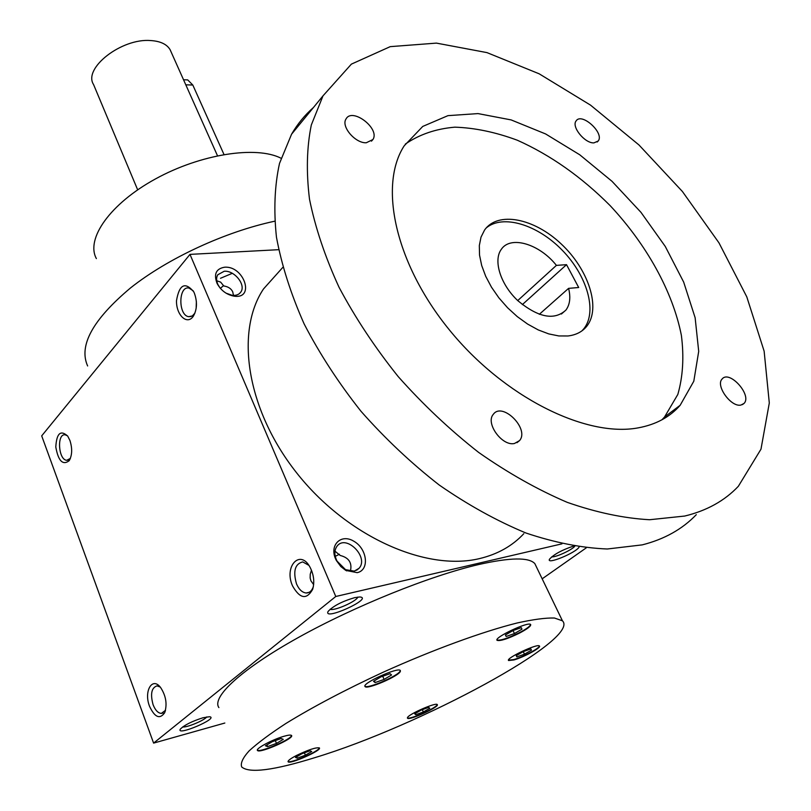 <?xml version="1.0" encoding="UTF-8"?>
<svg xmlns="http://www.w3.org/2000/svg" width="811" height="811" viewBox="0 0 811 811"><rect width="100%" height="100%" fill="white"/><g stroke="black" fill="none" stroke-linecap="round" stroke-linejoin="round"><path stroke-width="1.22" d="M276.46 743.413L267.579 746.607L265.44 745.775L272.263 741.7L281.204 738.497L283.262 739.368L276.46 743.413L275.345 740.595M266.91 744.893L267.579 746.607M274.665 221.21C225.052 231.804 167.928 258.263 130.561 287.905C92.799 319.615 78.485 345.638 87.629 365.964M216.73 280.738L220.663 282.147L223.775 285.959C228.246 286.668 231.236 288.645 232.737 291.869L233.467 295.407M220.095 288.037L218.068 284.843C216.243 280.951 216.142 277.595 217.764 274.777L224.171 271.269C234.298 270.144 246.138 284.783 240.867 291.97C239.032 294.626 236.123 295.731 232.128 295.295L226.026 293.156M232.311 273.317L220.491 278.285M281.032 158.226C256.266 145.534 200.611 154.039 155.408 178.967C110.063 203.764 85.55 238.87 96.377 258.597M519.496 633.107C527.474 628.87 531.185 626.011 530.647 624.521C528.61 621.135 493.372 637.801 497.123 640.355C500.326 641.237 507.787 638.815 519.496 633.107M400.37 671.366L400.34 670.504C398.333 666.733 361.27 683.602 365.082 686.552C366.815 689.938 398.992 676.08 400.37 671.366M283.688 736.358C272.324 739.591 255.313 748.746 257.452 750.428C259.155 753.926 294.768 738.284 291.534 735.476C290.814 734.756 288.199 735.05 283.688 736.358M296.573 755.426C290.551 758.589 287.733 760.708 288.108 761.762C289.507 764.732 322.19 750.276 319.382 747.935C316.087 747.215 308.484 749.719 296.573 755.426M407.487 717.593L407.477 718.191C408.906 720.908 440.049 706.695 437.271 704.597C436.237 702.073 408.663 714.106 407.487 717.593M513.931 659.951C523.845 657.204 541.707 647.472 539.447 646.012C537.794 643.123 505.354 658.38 508.588 660.529L513.931 659.951M315.053 757.586C419.246 726.129 581.305 639.038 562.428 620.8L554.42 618.012C545.57 617.779 533.172 619.432 517.205 622.97C482.657 631.597 432.983 649.723 383.218 672.197C345.425 689.725 312.995 706.817 285.928 723.463C269.962 733.854 257.685 743.008 249.099 750.905C242.783 757.91 240.32 763.263 241.698 766.963C249.291 773.542 273.743 770.409 315.053 757.586M218.889 707.597C211.418 697.176 241.151 669.389 297.85 637.791C354.407 606.222 430.124 575.759 478.906 564.486C510.291 557.451 528.934 557.167 534.834 563.615L536.476 567.011M224.495 267.224C243.949 265.45 255.455 299.371 234.085 296.157C226.685 294.748 221.028 290.551 217.125 283.546C213.557 274.189 216.01 268.745 224.495 267.224M357.205 572.657C369.786 570.153 367.312 548.773 353.829 541.231C340.508 533.02 328.404 546.016 336.393 560.543L340.833 566.565L345.78 570.407L357.205 572.657M278.629 249.687L189.987 254.38L335.774 596.49L561.962 543.846M189.987 254.38L41.696 435.862L153.603 743.109L224.829 723.037M586.221 547.881L542.174 578.821M354.711 597.636L359.871 596.967C374.185 598.092 322.555 621.561 328.131 611.393C333.28 605.939 342.141 601.356 354.711 597.636M203.014 717.755L209.461 716.731C219.852 717.877 175.673 736.712 180.316 729.14C184.371 725.075 191.933 721.283 203.014 717.755M579.135 546.999C576.337 552.676 545.874 565.216 549.523 559.164C553.913 554.359 561.891 550 573.468 546.107M335.774 596.49L153.603 743.109M69.918 440.444C72.463 448.513 72.22 455.265 69.178 460.719C62.751 465.565 58.291 460.983 55.797 446.983C56.608 433.338 60.572 429.698 67.678 436.054L69.918 440.444M194.356 293.146C197.428 301.733 197.114 309.366 193.413 316.067C187.321 325.637 176.119 315.236 176.494 300.678C179.282 284.448 185.03 281.478 193.717 291.767L194.356 293.146M149.548 706.33C154.769 717.411 159.797 719.56 164.653 712.768C167.37 704.353 166.052 695.97 160.679 687.637C152.326 676.181 143.547 691.266 149.548 706.33M292.518 585.856C299.888 598.782 306.588 599.978 312.62 589.425C314.698 582.318 313.898 575.05 310.238 567.629C300.455 548.408 283.647 566.24 292.518 585.856M308.839 565.338L302.746 561.911C294.951 563.878 292.883 571.238 296.542 583.981C299.026 589.536 302.219 592.537 306.142 592.983C309.366 593.013 311.738 590.986 313.249 586.921L313.36 586.586M311.485 570.265L310.248 574.198L310.147 578L310.907 580.798L313.644 584.619M339.444 554.258L335.247 556.346M350.372 571.258C352.349 562.935 348.953 557.664 340.194 555.464L334.973 551.166M160.183 687.029L157.02 685.863C151.505 687.708 150.187 693.993 153.086 704.698C155.286 710.233 158.044 713.143 161.359 713.406L165.505 710.294M354.285 571.137L359.08 568.268C369.248 557.269 346.084 533.952 337.082 546.107C334.162 550.162 334.142 555.16 337.031 561.1L345.537 569.667L354.285 571.137M163.153 712.93L161.359 713.406M574.766 546.32C571.35 550.274 555.525 557.492 551.683 556.853M70.385 458.387L66.755 460.293C58.301 459.979 56.679 433.246 65.215 434.818L67.556 435.882M220.379 288.371L223.562 285.563M194.904 313.147L192.339 315.935L188.73 316.685C178.004 315.388 178.349 285.35 189.075 288.087L193.2 290.825M206.785 716.904C204.342 720.411 186.794 727.72 182.688 726.94M357.823 597.068C356.718 601.346 333.98 611.342 330.128 609.243M530.86 648.912L531.438 650.199L524.464 654.183L516.881 656.91L516.232 655.663L523.227 651.649L530.86 648.912L531.438 650.199M516.283 655.633L516.881 656.91M523.267 651.638L524.464 654.183M429.759 708.297L423.342 711.967L415.82 714.714L414.674 713.812L421.122 710.122L428.684 707.354L429.759 708.297M422.338 709.676L423.342 711.967M415.283 713.467L415.82 714.714M305.392 755.203L297.292 758.173L295.478 757.474L301.834 753.764L309.984 750.773L311.728 751.523L305.392 755.203L304.429 752.811M296.725 756.744L297.292 758.173M407.396 717.887C409.261 720.148 437.595 707.445 437.2 704.526M288.027 761.458C289.912 763.952 319.727 750.986 319.311 747.864M508.416 660.154L513.758 659.576C523.024 657.001 539.802 648.111 539.386 645.962M521.301 627.653L521.98 629.164L514.438 633.563L506.165 636.473L505.395 634.993L512.978 630.563L521.301 627.653M521.27 627.663L521.98 629.164M513.028 630.553L514.438 633.563M505.456 634.952L506.165 636.473M380.998 676.85L390.061 673.667L391.561 674.975L384.09 679.415L375.098 682.578L373.506 681.321L380.998 676.85M382.731 676.242L384.09 679.415M374.347 680.814L375.098 682.578M364.94 686.167C366.977 689.391 398.819 675.624 400.188 670.94L400.299 670.474M496.981 639.991C500.296 640.781 507.737 638.358 519.314 632.712C526.44 628.951 530.212 626.204 530.607 624.48M257.351 750.084C259.378 753.135 292.153 739.034 291.484 735.415M196.15 308.393L196.374 301.601M522.345 304.601L566.524 264.67L578.699 287.51L568.592 288.361C570.822 297.384 569.94 304.632 565.926 310.076C554.389 320.72 538.382 317.608 517.905 300.749C500.519 284.539 492.997 260.493 501.31 249.332C510.616 235.21 539.558 243.999 556.407 265.379L566.524 264.67M539.315 314.323L568.592 288.361M280.342 270.144L263.504 288.959C235.089 331.324 246.351 409.068 296.329 472.458C346.084 535.97 425.471 571.725 479.595 558.576C497.619 554.268 512.359 545.965 523.825 533.679M313.441 107.518C304.885 114.98 297.586 123.88 291.565 134.21L279.511 163.406C274.625 185.628 273.601 210.201 276.45 237.136C281.63 265.106 290.865 294.038 304.145 323.944C319.676 353.92 338.633 383.045 361.017 411.309C385.043 438.528 411.096 463.091 439.167 484.978C467.886 504.898 496.798 520.895 525.893 532.989C554.552 542.62 581.69 547.952 607.287 548.996L642.261 544.87C664.3 539.285 682.315 529.218 696.294 514.671M684.717 516.049C706.766 510.707 724.649 500.782 738.345 486.296L760.982 449.182L769.304 402.996L764.134 351.173L746.799 296.867L718.962 242.834L682.406 191.497L638.956 144.956L590.54 105.136L539.153 73.801L486.975 52.614L436.43 43.115L390.233 46.643L351.376 64.13L323.001 95.85L311.323 124.965C306.761 147.227 306.152 171.962 309.498 199.161C315.226 227.465 325.069 256.834 339.039 287.276C355.289 317.841 374.996 347.605 398.181 376.568C422.997 404.507 449.811 429.789 478.622 452.396C508.041 473.016 537.561 489.662 567.193 502.333C596.308 512.501 623.781 518.3 649.591 519.729L684.717 516.049M638.075 427.884C655.805 424.64 669.835 417.107 680.155 405.287L693.8 381.221L698.707 351.376L695.128 317.699L683.683 282.116L665.263 246.432L640.964 212.33L612.011 181.309L579.743 154.779L545.61 133.947L511.143 119.916L478.014 113.591L447.956 115.649L422.754 126.425L404.172 145.848C378.595 185.324 394.977 263.301 449.436 329.976C503.651 396.761 585.593 437.697 638.075 427.884M514.468 443.495L519.537 440.606C529.867 428.948 502.262 401.394 493.281 414.37C485.252 423.2 502.09 446.466 514.468 443.495M366.248 142.777L372.888 139.553C380.369 128.726 352.197 107.072 346.033 118.974C340.813 126.374 355.198 143.354 366.248 142.777M740.96 405.054L744.022 403.442C752.385 395.292 729.403 369.654 722.145 378.98C715.231 385.458 731.076 407.517 740.96 405.054M593.936 142.888L598.214 140.982C604.712 133.095 581.517 112.05 576.104 120.93C571.197 126.658 584.792 143.446 593.936 142.888M661.938 419.804L664.533 417.016L677.824 394.45C682.943 376.618 684.129 356.931 681.382 335.389C672.765 291.484 646.479 244.466 610.105 205.589C581.436 176.859 550.507 155.073 517.317 140.222C495.612 132.173 474.8 127.824 454.88 127.165C435.902 128.787 419.378 134.433 405.287 144.115M568.045 335.967C576.114 334.984 582.369 331.74 586.799 326.215C601.245 308.129 588.522 269.374 561.182 243.929C534.064 218.179 497.853 210.931 484.542 230.091L481.014 237.126L479.321 245.561L479.534 255.13L481.683 265.501L485.718 276.338L491.517 287.246L498.887 297.85L507.574 307.754L517.266 316.604L527.616 324.076L538.24 329.915L548.763 333.909L558.82 335.947L568.045 335.967M581.953 330.847L583.89 328.688C597.606 311.485 587.063 275.527 562.175 250.163C537.47 224.606 502.779 213.962 486.174 227.992M517.722 300.577L556.407 265.379M185.8 79.843L187.706 79.904L192.805 85.023L223.988 154.495M137.667 189.835L93.569 84.557C82.844 68.296 121.508 38.036 150.694 40.55C160.365 41.168 166.833 44.21 170.097 49.684L171.07 51.843M185.8 84.82L192.805 85.023M239.478 293.541L240.867 291.97M562.428 620.8L534.834 563.615M313.249 586.921L312.62 589.425M306.142 592.983L309.194 592.294M165.403 710.659L164.653 712.768M232.128 295.295L234.085 296.157M218.068 284.843L217.125 283.546M345.537 569.667L346.662 570.893M337.031 561.1L336.393 560.543M359.08 568.268L356.607 570.275M70.293 458.62L69.178 460.719M194.63 313.573L193.413 316.067M68.377 460.06L66.755 460.293M191.234 316.472L188.73 316.685M282.806 267.387L263.504 288.959M323.001 95.85L291.565 134.21M680.155 405.287L664.533 417.016M586.799 326.215L583.89 328.688M565.926 310.076L561.405 314.029M598.214 140.982L597.139 142.016M519.537 440.606L516.952 442.694M372.888 139.553L371.479 141.155M744.022 403.442L742.369 404.638M187.706 79.904L183.55 79.772M170.097 49.684L217.49 155.742"/></g></svg>
